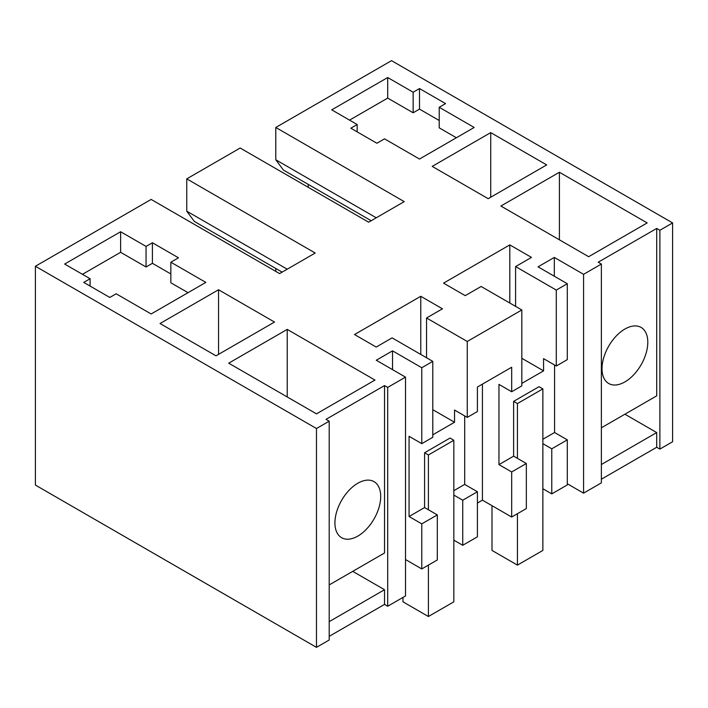 <?xml version="1.0" encoding="UTF-8"?>
<svg xmlns="http://www.w3.org/2000/svg" width="708" height="708" viewBox="0 0 708 708"><rect width="100%" height="100%" fill="white"/><g stroke="black" fill="none" stroke-linecap="round" stroke-linejoin="round"><path stroke-width="1.06" d="M601.375 479.201L656.705 447.261L659.883 449.093L672.6 441.748L672.6 222.923L391.524 60.649L275.784 127.467L275.784 159.778L283.412 170.053L371.169 220.719M329.202 421.189L329.202 640.014L316.476 647.351L316.476 428.526L329.202 421.189L326.016 419.348L384.524 385.577L387.701 387.409L405.507 377.125L405.507 595.95L387.701 606.234L384.524 604.402L329.202 636.342M316.476 647.351L35.4 485.077L35.4 266.252L151.14 199.426L279.598 273.589L315.21 253.03L186.753 178.867L186.753 211.179L287.227 269.19M672.6 222.923L659.883 230.268L656.705 228.436L598.198 262.208L601.375 264.049L601.375 482.874L583.569 493.149L567.303 483.759M308.21 184.372L308.21 187.31M275.784 127.467L404.241 201.63L368.629 222.188L240.171 148.025L186.753 178.867M316.476 428.526L35.4 266.252M405.507 377.125L376.258 360.239L392.533 350.849L421.782 367.735L421.782 443.651L409.065 436.305L409.065 516.521L424.588 507.556L424.588 452.766L428.402 454.97L428.402 509.76M601.375 264.049L583.569 274.323L554.32 257.438L538.045 266.836L567.303 283.722L556.284 290.076L515.583 266.58L531.487 257.402L509.804 244.888L443.544 283.138L465.227 295.652L481.121 286.474L521.823 309.971L467.253 341.477L426.552 317.981L442.456 308.803L420.773 296.289L354.513 334.539L376.196 347.062L392.099 337.875L432.792 361.372L421.782 367.735M120.617 231.737L146.052 246.419L152.415 242.756L178.487 257.809L170.849 262.208L205.824 282.404L151.14 313.98L116.165 293.785L109.802 297.457L83.73 282.404L90.093 278.731L64.649 264.049L120.617 231.737L120.617 252.296L146.052 266.987L152.415 263.314L170.849 273.961M413.145 92.217L419.499 88.553L445.571 103.598L439.217 107.271L474.192 127.467L419.499 159.043L384.524 138.848L376.895 143.255L350.823 128.201L357.177 124.528L331.742 109.846L387.701 77.535L387.701 98.093L413.145 112.784L413.145 92.217L387.701 77.535M490.724 132.608L546.682 164.92L488.184 198.691L432.216 166.389L490.724 132.608L490.724 197.222M218.551 289.749L160.043 323.521L216.002 355.832L274.509 322.06L218.551 289.749L218.551 354.363M287.227 329.397L228.719 363.177L316.476 413.844L374.983 380.063L287.227 329.397L287.227 396.958M559.409 172.256L647.165 222.923L588.658 256.703L500.901 206.037L559.409 172.256L559.409 239.817M659.883 230.268L659.883 449.093M583.569 274.323L583.569 493.149M554.32 257.438L554.32 276.226M601.375 464.51L656.705 432.57L656.705 447.261M656.705 228.436L656.705 395.852L601.375 427.8M656.705 432.57L624.907 414.215M275.784 159.778L376.258 217.79M467.253 341.477L467.253 417.393L454.536 410.047L454.536 422.251L432.792 409.702M521.823 309.971L521.823 385.887L511.68 391.745L511.68 367.24L477.404 387.028L477.404 411.534L467.253 417.393M509.804 244.888L509.804 303.033M515.583 266.58L515.583 306.369M556.284 290.076L556.284 365.992L543.567 358.646L543.567 370.85L521.823 358.301M567.303 283.722L567.303 359.637L556.284 365.992M554.576 365.009L554.576 432.508L567.303 439.854L567.303 484.918L551.771 493.883L542.868 488.741M624.907 329.034A32.373 18.691 -60 0 1 641.094 327.432A32.373 18.691 -60 0 1 646.059 353.372A32.373 18.691 -60 0 1 624.907 381.904A32.373 18.691 -60 0 1 608.721 383.506A32.373 18.691 -60 0 1 603.756 357.567A32.373 18.691 -60 0 1 624.907 329.034M282.138 272.129L194.381 221.462L186.753 211.179M419.499 88.553L419.499 109.112L439.217 120.493M419.499 109.112L413.145 112.784M349.548 120.121L387.701 98.093M357.177 124.528L357.177 131.874M439.217 107.271L439.217 127.838L456.386 137.75M462.74 545.284L462.74 500.211L477.404 491.75L477.404 536.823L462.74 545.284L453.837 540.142M409.065 516.521L421.782 523.867L437.305 514.902L437.305 559.975L421.782 568.94L405.507 559.541M511.68 391.745L498.963 384.4L498.963 464.616L511.68 471.962L526.336 463.501L526.336 508.574L511.68 517.035L482.422 500.149L477.404 503.043M482.422 384.125L482.422 500.149M511.68 471.962L511.68 517.035M491.998 505.671L491.998 550.426L517.433 565.117L542.868 550.426L542.868 388.878L539.053 386.674L513.619 401.365L513.619 456.156L498.963 464.616M554.576 432.508L542.868 439.27M521.823 383.409L543.567 370.85M567.303 439.854L551.771 448.81L542.868 443.677M551.771 493.883L551.771 448.81M526.336 463.501L513.619 456.156M462.74 500.211L453.837 495.078M477.404 491.75L464.687 484.405L453.837 490.671M464.687 415.906L464.687 484.405M402.967 597.419L402.967 601.827L428.402 616.518L453.837 601.827L453.837 440.279L450.022 438.075L424.588 452.766M432.792 434.809L454.536 422.251M392.533 350.849L392.533 369.638M421.782 523.867L421.782 568.94M437.305 514.902L424.588 507.556M426.552 317.981L426.552 357.77M432.792 361.372L432.792 437.287L421.782 443.651M387.701 387.409L387.701 606.234M420.773 296.289L420.773 354.434M329.202 584.941L384.524 552.992L384.524 385.577M357.814 536.106A32.373 18.691 -60 0 1 341.628 537.708A32.373 18.691 -60 0 1 336.663 511.769A32.373 18.691 -60 0 1 357.814 483.237A32.373 18.691 -60 0 1 374.001 481.635A32.373 18.691 -60 0 1 378.966 507.574A32.373 18.691 -60 0 1 357.814 536.106M329.202 621.651L384.524 589.711L352.726 571.356M384.524 589.711L384.524 604.402M152.415 242.756L152.415 263.314M146.052 246.419L146.052 266.987M82.455 274.323L120.617 252.296M90.093 278.731L90.093 286.076M170.849 262.208L170.849 282.775L188.018 292.687M542.868 388.878L517.433 403.569L517.433 458.359M517.433 513.707L517.433 565.117M513.619 401.365L517.433 403.569M275.784 271.394L275.784 268.456M453.837 440.279L428.402 454.97M428.402 565.117L428.402 616.518"/></g></svg>
